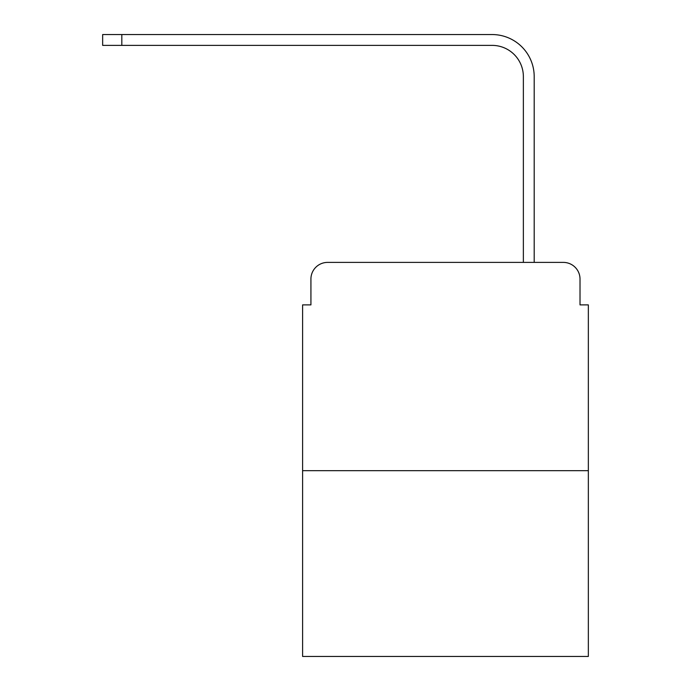<?xml version="1.0" encoding="UTF-8"?>
<svg xmlns="http://www.w3.org/2000/svg" width="691" height="691" viewBox="0 0 691 691"><rect width="100%" height="100%" fill="white"/><g stroke="black" fill="none" stroke-linecap="round" stroke-linejoin="round"><path stroke-width="1.04" d="M310.924 279.06L310.924 304.886L310.924 279.06A16.662 16.662 0 0 1 327.586 262.399L380.491 262.399M588.343 470.675L302.598 470.675L302.598 656.45L588.343 656.45L588.343 304.886L580.017 304.886L580.017 279.06A16.662 16.662 0 0 0 563.355 262.399L327.586 262.399M302.598 470.675L302.598 304.886L310.924 304.886M510.45 262.399L523.363 262.399L523.363 76.623A31.242 31.242 0 0 0 492.122 45.381A31.242 31.242 0 0 1 523.363 76.623A31.242 31.242 0 0 0 492.122 45.381A31.242 31.242 0 0 1 523.363 76.623A31.242 31.242 0 0 0 492.122 45.381A31.242 31.242 0 0 1 523.363 76.623A31.242 31.242 0 0 0 492.122 45.381A31.242 31.242 0 0 1 523.363 76.623A31.242 31.242 0 0 0 492.122 45.381A31.242 31.242 0 0 1 523.363 76.623A31.242 31.242 0 0 0 492.122 45.381A31.242 31.242 0 0 1 523.363 76.623A31.242 31.242 0 0 0 492.122 45.381A31.242 31.242 0 0 1 523.363 76.623A31.242 31.242 0 0 0 492.122 45.381A31.242 31.242 0 0 1 523.363 76.623A31.242 31.242 0 0 0 492.122 45.381L102.657 45.381L102.657 34.55L121.815 34.55L121.815 45.381M121.815 34.55L492.122 34.55A42.073 42.073 0 0 1 534.195 76.623L534.195 262.399L534.195 76.623L534.195 262.399L534.195 76.623L534.195 262.399L534.195 76.623L534.195 262.399L534.195 76.623L534.195 262.399L534.195 76.623L534.195 262.399L534.195 76.623L534.195 262.399L534.195 76.623L534.195 262.399L534.195 76.623L534.195 262.399L563.355 262.399M580.017 304.886L580.017 279.06"/></g></svg>
